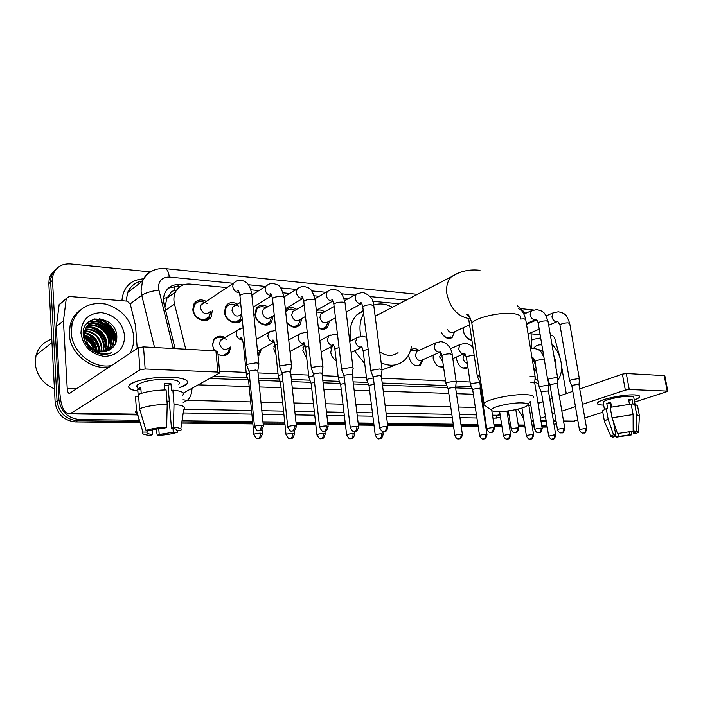 <?xml version="1.0" encoding="UTF-8"?>
<svg xmlns="http://www.w3.org/2000/svg" width="703" height="703" viewBox="0 0 703 703"><rect width="100%" height="100%" fill="white"/><g stroke="black" fill="none" stroke-linecap="round" stroke-linejoin="round"><path stroke-width="1.05" d="M230.76 346.904L229.125 352.73C226.164 356.131 222.456 356.632 217.992 354.242M214.485 350.815L212.534 345.401L213.914 339.514C216.823 335.858 220.575 335.217 225.162 337.598M261.331 349.022L259.433 354.866L258.027 356.14M290.77 351.025L290.277 354.136M275.989 354.567L273.845 348.978L274.759 343.749M306.736 358.143L302.817 350.674L304.689 344.013M336.254 360.824C333.178 358.917 331.341 356.078 330.762 352.308L332.027 346.377M423.109 359.602L420.482 365.015C414.981 367.045 411.114 364.33 408.882 356.86L408.821 354.549M443.523 366.817C438.444 367.774 434.999 364.936 433.18 358.284L433.224 355.138M467.89 367.326L467.354 367.722C462.293 369.339 458.743 366.65 456.678 359.655L456.642 356.939M212.35 310.339L211.181 316.842C207.034 324.628 193.246 319.18 192.833 309.452L193.879 304.039C196.849 299.663 200.988 298.784 206.295 301.411M242.236 319.127L241.858 319.733C237.535 326.684 224.969 321.148 224.494 311.956L225.795 306.051C228.774 302.193 232.693 301.561 237.552 304.153M273.168 315.911L271.428 322.431C267.026 328.653 255.505 323.09 254.978 314.373L256.507 308.081C259.46 304.663 263.177 304.232 267.65 306.789M301.912 318.477L299.961 324.962C295.822 328.486 291.464 327.8 286.886 322.914M329.628 320.928L327.501 327.352C324.953 329.672 321.912 329.883 318.389 327.958M454.648 331.658L452.099 337.572C448.101 339.567 444.524 337.923 441.387 332.633M471.88 340.173C467.469 339.505 464.621 336.412 463.321 330.876L463.33 327.695M531.573 348.249L531.064 332.624M174.388 286.2L175.082 290.734C172.604 290.629 170.917 291.692 170.021 293.933L166.875 298.204L164.906 307.536M213.615 376.369L247.368 377.704M258.555 378.152L279.24 378.97M291.358 379.453L309.874 380.182M322.853 380.701L339.347 381.351M353.117 381.896L367.713 382.476M382.212 383.047L446.809 385.613M455.781 385.965L471.335 386.588M176.295 290.506L175.39 290.761M528.366 323.521L528.015 322.914M219.556 371.272L246.147 372.414M258.027 372.924L278.01 373.776M290.805 374.33L308.643 375.094M322.273 375.683L338.108 376.36M352.511 376.975L366.474 377.573M381.588 378.223L445.553 380.964M456.133 381.421L470.087 382.019M227.007 287.553L190.021 284.074C183.325 283.678 178.457 286.349 175.425 292.088C173.764 295.708 173.448 299.689 174.485 304.021L185.75 349.233M399.155 303.784L372.739 301.288M347.73 298.933L344.004 298.582M319.232 296.253L314.153 295.77M289.662 293.459L283.107 292.843M258.941 290.567L250.786 289.794M410.57 350.322L411.273 349.681C413.654 348.09 416.229 348.337 419.006 350.428M316.385 310.708C319.013 309.487 321.754 309.847 324.601 311.789M285.576 310.796L286.077 310.102C288.977 307.07 292.501 306.816 296.648 309.338M139.256 420.297L79.448 419.55C67.655 418.223 60.827 411.65 58.964 399.822L52.505 280.348L50.669 282.017L50.959 277.834C51.732 274.144 53.56 271.165 56.433 268.889C53.56 271.165 51.732 274.144 50.959 277.834L50.669 282.017L57.048 401.105L50.669 282.017L48.841 283.669L49.131 279.504C49.904 275.822 51.732 272.852 54.597 270.576M79.448 419.55L77.471 420.754C65.713 419.436 58.903 412.889 57.048 401.105C58.903 412.889 65.713 419.436 77.471 420.754L139.633 421.484L77.471 420.754L75.511 421.941C63.78 420.64 56.996 414.12 55.15 402.371L48.841 283.669M547.057 426.282L541.82 426.22L547.057 426.282M534.218 426.123L532.197 426.106L534.218 426.123M524.825 426.018L518.383 425.939L524.825 426.018M510.677 425.851L509.306 425.833L510.677 425.851M501.828 425.746L494.104 425.658L501.828 425.746M486.291 425.561L485.606 425.552L486.291 425.561M478.031 425.464L461.063 425.262L478.031 425.464M453.382 425.174L387.546 424.401L453.382 425.174M373.873 424.243L358.275 424.058L373.873 424.243M345.331 423.9L327.818 423.698L345.331 423.9M315.673 423.558L296.104 423.329L315.673 423.558M284.838 423.188L263.054 422.934L284.838 423.188M252.737 422.811L181.787 421.976L252.737 422.811M547.18 427.055L541.969 427.116M534.359 427.029L532.347 427.011M524.974 426.932L518.533 426.853M510.826 426.774L509.447 426.756M501.977 426.677L494.244 426.589M486.432 426.501L485.747 426.493M478.172 426.405L461.203 426.22M453.523 426.132L387.678 425.403M373.996 425.253L358.398 425.078M345.454 424.937L327.932 424.744M315.796 424.612L296.218 424.392M284.952 424.269L263.159 424.023M252.843 423.909L181.629 423.118M140.002 422.661L75.511 421.941M99.685 318.644L108.2 323.802L99.685 318.644M112.489 328.442L116.83 336.983L112.489 328.442M556.425 423.276L554.087 424.876M521.749 308.714L533.401 309.997M52.505 280.348L52.795 276.156C55.168 267.667 61.02 263.599 70.344 263.95L150.257 271.876M546.899 425.377L541.67 425.306M534.069 425.21L532.057 425.192M524.675 425.095L518.243 425.016M510.536 424.92L509.157 424.902M501.687 424.814L493.963 424.717M486.151 424.621L485.465 424.612M477.891 424.515L460.922 424.304M453.242 424.208L387.415 423.391M373.741 423.215L358.143 423.021M345.208 422.863L327.695 422.644M315.559 422.494L295.981 422.248M284.724 422.108L262.94 421.835M252.623 421.712L181.954 420.825M94.167 319.048L101.531 321.956M104.589 323.978L112.665 333.319M114.343 337.036L115.767 342.959M183.202 284.917L179.696 284.583C172.903 284.205 168.008 286.929 164.994 292.764C163.412 296.306 163.122 300.181 164.115 304.381L175.091 348.644M209.784 378.486L248.177 379.954M258.774 380.358L280.049 381.175M291.596 381.615L310.691 382.344M323.099 382.819L340.155 383.478M353.372 383.979L368.53 384.559M382.476 385.095L447.618 387.59M455.632 387.898L472.152 388.522M480.044 388.829L480.729 388.856M168.404 288.107L177.455 286.2L180.205 286.455M634.387 394.91L638.807 395.596C640.864 396.633 639.352 398.091 634.255 399.981C637.472 398.821 639.291 397.766 639.695 396.835C640.029 395.727 638.262 395.086 634.387 394.91C625.099 394.418 605.23 398.153 599.448 401.439C595.784 403.592 596.97 404.814 602.998 405.095C598.868 404.946 596.996 404.287 597.383 403.118C597.91 399.875 623.007 394.26 634.387 394.91M603.675 405.113L602.998 405.095L603.675 405.113M531.116 333.863L540.132 334.593M550.44 335.428L552.549 335.603L554.553 337.633L560.309 358.864M563.621 421.554L571.196 421.677L577.787 420.166M517.724 409.19L523.621 418.505M531.371 420.992L533.322 420.614M584.799 417.942L602.787 412.222M634.651 402.09L667.841 391.343L667.217 391.114L664.203 375.622L664.836 375.877L667.824 391.255M629.255 389.506L625.345 390.112L622.392 374.145L626.285 373.53L629.255 389.506L667.217 391.114M540.51 418.241L545.449 416.598M552.33 414.322L554.781 413.505M561.864 411.158L575.449 406.65M582.418 404.339L625.345 390.112M626.285 373.53L664.203 375.622M622.392 374.145L579.738 388.944M572.813 391.351L559.298 396.044M552.259 398.487L549.816 399.33M542.988 401.703L538.076 403.408M530.923 405.868L528.841 405.394M566.258 393.627L561.495 365.815M633.139 425.965L634.255 431.958L635.398 432.626L633.596 433.672L633.139 431.211L617.498 433.566L612.058 417.793L610.178 407.353L631.171 404.137L633.113 414.585L633.157 431.203L617.498 433.566M629.106 432.055L629.624 434.823L618.851 436.44L618.332 433.566M610.485 405.622L611.338 405.666M629.457 404.199L628.579 399.453L632.146 399.576L633.113 404.761L634.747 404.243L637.507 405.649L639.335 415.403M603.279 402.898L603.165 402.301C603.561 399.945 621.698 395.886 629.958 396.343C632.797 396.474 634.088 396.94 633.842 397.749L635.064 404.278M611.575 406.984L610.705 402.204L606.786 403.478L607.717 408.654L606.25 408.61L608.113 419.014L613.526 434.735L615.758 434.744L613.385 421.633M602.647 411.475L602.533 410.824L606.25 408.61M604.58 421.835L604.378 421.141L608.113 419.014M612.058 417.793L633.113 414.585M615.564 434.823L616.443 437.143L618.851 436.44M629.624 434.823L631.795 434.832L631.725 431.624M631.795 434.832L616.443 437.143M615.028 435.052L615.274 436.422L612.867 437.125L610.845 436.282L613.526 434.735M615.274 436.422L614.062 435.737L615.758 434.744M634.255 431.958L636.742 431.238L636.69 414.665L634.747 404.243M636.69 414.665L639.44 415.983M636.742 431.238L638.552 432.231L635.776 433.681L633.596 433.672M610.775 407.195L610.116 403.575L610.898 403.258M628.798 400.648L632.146 399.576M610.643 406.475L611.434 406.22M606.786 403.478L610.116 403.575M531.327 340.48L532.839 339.417L540.695 337.932M551.917 344.127C556.697 349.119 559.755 355.191 561.091 362.353C562.268 369.945 561.064 376.043 557.479 380.648M531.31 339.918L533.006 339.312M536.661 371.817L535.08 370.05M536.644 371.72L535.045 369.998M553.841 355.481L555.941 362.036L556.055 368.495M536.74 372.274L533.621 367.493M535.317 370.402L536.697 372.054M536.327 371.43L536.407 370.288M543.604 355.331L542.4 353.987M535.414 364.286L532.189 358.794M534.834 360.955L532.487 357.941M533.665 348.205C535.783 345.551 538.516 344.461 541.872 344.953M542.857 350.832L537.47 349.303M564.808 428.566L557.233 383.873L556.17 383.443L548.815 385.007M538.234 381.334L535.053 378.548M550.027 385.147L548.902 385.543M538.726 384.295L534.772 381.773M522.144 402.907C510.905 402.388 489.552 407.468 491.379 410.148C491.784 411.027 493.814 411.519 497.478 411.615C506.353 411.914 522.522 408.847 526.732 406.044C529.341 404.225 527.812 403.179 522.144 402.907M485.404 405.851L483.761 404.664L484.042 403.487C486.248 399.515 512.179 393.961 525.695 394.647C531.855 394.937 534.412 395.991 533.366 397.793M379.664 313.863L375.086 315.77M377.792 314.39L378.302 314.566M360.911 336.254L360.252 332.519C359.418 325.243 360.542 318.951 363.636 313.626M373.697 305.093C379.708 303.055 385.947 303.775 392.432 307.255M350.867 340.806L350.322 337.554C349.347 327.879 351.597 320.216 357.089 314.584L363.24 310.568M379.761 351.913C386.527 356.272 392.617 356.509 398.039 352.651M411.483 346.438C410.359 352.932 407.547 357.932 403.056 361.456C396.729 365.982 389.444 366.439 381.175 362.827M392.819 366.052L382.195 369.822M364.708 363.539L354.453 350.832M579.457 379.269L578.068 378.689L571.012 379.796L569.632 380.938M586.689 428.777L579.017 384.822L578.007 384.418L572.91 385.209L571.882 385.991M557.707 378.24L556.231 377.616L549.069 378.741L547.751 379.901M547.646 379.646L550.01 385.042M463.69 327.528L463.462 331.254C464.815 336.596 467.574 339.312 471.757 339.382M470.035 327.958L470.527 331.245M535.211 377.177L533.647 376.509L529.93 376.773M542.171 428.338L534.702 382.898L530.888 382.625M441.44 332.607C444.208 337.255 447.354 338.697 450.878 336.93M447.706 329.716C449.384 332.466 451.273 333.31 453.356 332.247L469.56 324.856M479.71 374.971L477.425 376.562M480.641 381.123L479.683 381.984M323.266 312.536L316.543 312.009M322.782 312.8L320.911 313.846L319.891 317.492C321.526 322.431 324.153 323.916 327.774 321.93L335.472 317.765M382.107 370.024L379.831 368.961L371.843 370.244L370.894 370.894L371.035 371.509M387.863 426.809L381.342 376.307L379.699 375.569L373.926 376.492L373.284 377.353M318.327 327.457C321.359 328.995 323.96 328.767 326.122 326.763L328.002 321.807M295.163 310.199L294.46 309.979C291.183 308.52 288.467 308.969 286.306 311.324L285.726 312.167M294.733 310.445L292.597 311.684L291.666 315.216C293.415 320.383 296.183 321.833 299.961 319.575L305.471 316.473M353.099 368.68C353.468 368.047 352.66 367.66 350.665 367.528L342.546 368.838L341.605 369.558L341.825 370.121M358.574 426.528L352.282 375.068L350.525 374.26L344.655 375.209L344.075 376.079M286.833 322.369C290.875 326.895 294.777 327.572 298.538 324.399L300.278 319.399M266.015 307.782C262.272 305.954 259.205 306.446 256.815 309.267L255.461 314.83C255.918 322.51 266.086 327.405 269.961 321.904L271.525 316.877M265.655 308.002L263.212 309.478L262.386 312.861C264.284 318.274 267.193 319.689 271.13 317.106L274.258 315.26M322.932 367.282C323.354 366.597 322.484 366.184 320.331 366.043L312.079 367.379L311.209 368.047L311.447 368.68M328.108 426.229L322.053 373.785L320.173 372.906L314.215 373.873L313.687 374.752M235.918 305.19C231.849 303.336 228.598 304.012 226.181 307.211L225.03 312.422C225.443 320.524 236.533 325.392 240.338 319.25L241.683 314.215M238.721 306.165C236.226 304.917 234.213 305.278 232.702 307.237L231.99 310.41C234.064 316.095 237.139 317.457 241.217 314.505L241.753 314.171M291.543 365.832C292.017 365.103 291.086 364.655 288.757 364.497L280.365 365.859L279.574 366.483L279.829 367.168M296.385 425.913L290.603 372.441L288.582 371.5L282.518 372.485L282.061 373.363M204.661 302.501C200.206 300.629 196.77 301.508 194.362 305.146L193.43 309.935C193.791 318.503 205.953 323.292 209.599 316.412L210.707 311.411M207.157 303.388C204.503 302.272 202.446 302.791 200.996 304.944L200.425 307.87C202.701 313.854 205.953 315.146 210.179 311.754M258.853 364.33C259.381 363.539 258.388 363.056 255.866 362.88L247.324 364.277L246.621 364.848L246.885 365.595M263.317 425.596L257.834 371.052L255.672 370.033L249.503 371.035L249.117 371.931M548.964 385.885L547.496 385.297L540.537 386.386L539.28 387.467M555.765 434.911L548.489 391.378L547.435 390.965L542.408 391.747L541.459 392.494M465.096 353.978L464.446 354.286L463.066 358.354C463.672 361.114 465.078 362.757 467.293 363.293M462.732 368.021L466.414 367.528M440.992 352.897L439.63 356.957L442.776 361.606M479.754 382.441L471.599 383.504L470.518 384.629M486.968 434.568L480.044 388.821L478.778 388.311L473.523 389.137L472.706 389.91M439.313 366.773L443.347 366.21M418.417 350.692L416.229 349.997L410.376 350.911M417.881 350.938L416.756 351.447L415.403 355.516C416.668 359.743 418.856 361.272 421.958 360.103L439.788 352.238M456.229 382.089L454.375 381.307L446.994 382.476L445.983 383.61M462.398 434.445L455.614 387.915L454.279 387.371L448.945 388.205L448.171 388.987M419.524 364.822L421.958 360.103M332.739 346.017L330.955 348.82M373.363 377.95L367.669 379.154L366.878 380.332M374.172 384.33L369.681 385.209L369.057 386.009M304.847 344.391L302.94 347.616M344.162 376.808L339.215 377.959L338.503 379.145M344.945 383.293L341.254 384.128L340.683 384.936M274.82 344.066L273.889 346.447M313.793 375.648L309.654 376.72L308.819 377.362L309.03 377.924M314.54 382.274L311.719 383.012L311.201 383.829M282.184 374.488L278.924 375.437L278.16 376.035L278.388 376.65M282.896 381.263L281.015 381.852L280.559 382.669M257.939 355.243L260.163 349.663M257.535 351.298L274.188 341.913M224.011 338.292C219.819 336.289 216.419 336.948 213.809 340.261L212.499 344.277M226.814 339.54C224.204 338.09 222.051 338.407 220.355 340.48L219.556 343.855C221.603 349.576 224.732 350.946 228.941 347.959M249.249 373.319L246.358 374.532L246.516 375.323M249.934 380.297L248.677 381.465M218.8 354.699C222.605 356.175 225.689 355.498 228.062 352.642L229.6 347.572M258.142 374.066L258.071 373.381M170.934 377.239C179.107 377.616 184.379 378.741 186.752 380.622C189.028 382.994 186.497 385.393 179.133 387.819L186.629 384.154C189.643 380.393 184.414 378.082 170.934 377.239C158.773 376.957 147.683 378.214 137.674 381.017C125.644 385.385 125.705 388.759 137.876 391.132C129.651 389.796 126.953 387.652 129.765 384.699C134.15 380.367 155.293 376.509 170.934 377.239M63.463 320.744L56.328 326.535L63.463 320.744L66.284 298.503L69.246 296.455L127.102 301.139L130.231 303.872L135.512 325.586L137.226 348.512M56.31 327.071L59.913 393.399C60.897 406 63.832 412.819 68.736 413.856L71.188 413.127L139.959 369.857L138.342 347.765L69.404 393.522C68.191 393.267 67.462 391.571 67.216 388.443L63.446 321.289M56.328 326.535L59.166 304.548L61.556 302.518M167.033 402.072L169.265 400.833M183.219 393.135L219.714 372.959L217.86 372.08L215.926 350.894L217.781 351.86L219.661 372.449M138.342 347.765L143.509 346.904L145.152 368.996L217.86 372.08M145.152 368.996L139.959 369.857M143.509 346.904L215.926 350.894M136.988 385.508L137.709 385.762M164.353 385.218L168.052 385.464L171.444 428.268C175.724 428.672 177.402 429.463 176.479 430.658L176.383 429.436M172.982 428.426L173.29 432.257L159.203 434.472L158.764 428.733M164.722 389.954L164.221 383.539L167.745 383.574L170.978 383.768L171.55 390.877L172.859 390.139C181.734 391.009 184.986 392.766 182.604 395.402M137.85 387.696C136.523 386.817 136.452 385.833 137.63 384.734C143.456 381.096 153.386 379.295 167.411 379.312C177.235 379.91 181.058 381.588 178.852 384.348M141.215 393.399L140.776 387.353L137.735 389.181L138.245 396.272L135.459 396.193L136.487 410.464L142.937 432.081L147.164 432.108L147.041 430.464M138.5 394.401C145.433 391.703 154.625 390.218 166.075 389.928L167.209 404.295L166.629 427.196L164.651 428.215C158.896 428.531 154.098 429.296 150.266 430.491L146.031 430.456L139.546 408.742L138.5 394.401M137.173 413.628C135.512 412.784 135.204 411.809 136.25 410.693L136.487 410.464M139.546 408.742C146.505 406.123 155.723 404.647 167.209 404.295M156.11 429.12L157.305 435.438L159.203 434.472M173.29 432.257L177.367 432.275L177.595 430.667M177.367 432.275C172.112 433.997 165.425 435.043 157.305 435.438M152.156 429.946L152.489 434.445L150.6 435.412C144.01 434.964 141.461 433.856 142.937 432.081M146.031 430.456C151.347 428.672 158.21 427.591 166.629 427.196M152.489 434.445C148.175 434.076 146.4 433.303 147.164 432.108M171.444 428.268L173.439 427.257L174.01 404.445L172.859 390.139M174.01 404.445C182.912 405.218 186.154 406.861 183.755 409.392L180.812 428.927M173.439 427.257C179.968 427.776 182.341 428.918 180.566 430.684L176.479 430.658M168.052 385.464L170.978 383.768M137.735 389.181L140.916 389.277M54.43 388.856C42.865 383.776 36.451 375.191 35.185 363.091L36.055 355.147C38.56 347.115 43.806 341.79 51.794 339.154M111.812 365.463C93.508 369.479 71.829 352.133 71.284 332.484L72.145 323.336C77.717 308.037 88.877 301.613 105.635 304.074C121.927 309.074 131.303 319.812 133.772 336.289C134.124 341.43 133.271 346.236 131.224 350.692L129.66 353.556M109.738 366.852C91.478 370.868 69.861 353.591 69.325 334.004L70.186 324.891C71.855 318.705 75.168 313.766 80.142 310.085M97.216 353.117C102.251 354.874 106.979 354.76 111.408 352.783C101.909 355.208 94.132 352.379 88.077 344.294C94.773 352.036 102.137 353.802 110.178 349.602C114.571 346.702 116.786 342.519 116.83 337.062C116.97 314.988 81.337 312.475 83.226 334.4C84.105 343.117 88.771 349.365 97.216 353.117M124.677 335.735C124.29 348.723 117.568 355.613 104.519 356.412C91.091 354.347 83.226 346.561 80.942 333.073C81.627 319.839 88.534 313.028 101.663 312.65C114.782 314.97 122.454 322.668 124.677 335.735M109.044 350.287L112.594 345.401L113.807 338.741C113.842 326.359 97.787 317.281 89.07 324.224M109.378 350.103L113.236 344.945L114.448 338.292C114.554 321.64 88.921 314.777 85.072 330.375L84.597 335.516L88.077 344.294M102.954 354.33L104.185 353.706M107.629 350.938L110.046 347.185L111.259 340.551C111.232 328.995 97.023 319.891 87.937 325.287M107.99 350.788L110.679 346.737L111.891 340.103C111.891 328.336 97.207 319.232 88.2 325.014M106.118 351.438L107.524 348.952L108.737 342.343C108.622 331.588 96.232 322.572 86.935 326.5M106.505 351.324L108.157 348.512L109.36 341.904C109.273 330.946 96.443 321.895 87.172 326.183M104.501 351.772L106.232 344.127C106.056 334.127 95.318 325.348 86.082 327.87M104.914 351.702L106.856 343.679C106.698 333.494 95.555 324.645 86.284 327.519M102.761 351.922L103.754 345.885C101.988 335.155 95.863 329.672 85.388 329.417M103.209 351.904L104.369 345.445C102.506 334.479 96.232 329.004 85.546 329.013M100.872 351.851L101.294 347.634C99.879 337.879 94.404 332.387 84.87 331.166M101.355 351.895L101.909 347.203C100.406 337.194 94.764 331.702 84.975 330.709M98.789 351.518L98.851 349.373C97.752 340.63 92.989 335.234 84.58 333.169M99.334 351.632L99.466 348.934C98.288 339.936 93.341 334.505 84.624 332.642M97.049 351.025L97.04 350.656C96.144 342.748 91.988 337.502 84.553 334.909M85.072 330.375L84.448 330.849L83.973 335.981M96.425 350.797C95.485 343.292 91.531 338.205 84.562 335.542M83.929 335.349L83.27 335.173M93.534 349.373C91.882 343.925 88.604 340.094 83.701 337.879M94.334 349.83C92.778 343.662 89.176 339.426 83.543 337.132M90.485 349.022L85.081 341.851M90.23 346.799L84.553 340.612M89 347.581L86.082 343.732M96.434 352.37L96.346 351.632M96.188 350.709C94.545 343.723 90.599 338.723 84.378 335.683M83.938 335.489L83.279 335.217M98.842 350.797C97.532 342.379 93.016 336.552 85.283 333.301M104.896 354.347L105.134 353.75M105.802 351.518L106.215 348.732M106.197 345.973C104.958 337.15 100.257 331.078 92.119 327.739M111.206 342.686C110.002 333.591 105.195 327.343 96.777 323.96M94.307 323.275L91.408 322.905M91.065 322.897L87.137 323.231M113.737 341.017C112.559 331.79 107.7 325.463 99.141 322.044M96.706 321.376L89.132 321.438M116.303 341.377C117.199 329.645 105.345 317.598 93.666 319.188M96.144 352.669L95.986 351.456M95.819 350.551C94.079 343.741 90.169 338.855 84.079 335.902M83.965 335.849L83.305 335.568M104.668 354.356L104.905 353.741M105.529 351.579L105.819 349.848M105.951 347.765C105.186 337.642 99.993 330.893 90.371 327.519M110.933 344.444C110.222 334.074 104.932 327.185 95.063 323.758M93.2 323.362L90.915 323.134M90.652 323.125L86.944 323.442M113.455 342.756C112.77 332.264 107.427 325.304 97.445 321.86M95.599 321.473L88.824 321.675M115.898 342.616C117.577 330.419 104.905 317.325 92.708 319.505M163.597 298.221L167.191 297.624M165.574 310.234L174.485 304.021M545.836 427.16L547.127 426.747M55.15 402.371L58.964 399.822M233.334 283.283L169.247 277.044C162.182 277.07 158.57 280.725 158.421 288.028L173.219 348.539M154.537 347.51L141.725 295.278L141.048 291.024L142.489 281.077C144.607 275.989 148.166 272.448 153.175 270.462M130.231 303.898L141.725 295.278C145.706 292.764 151.391 291.06 158.764 290.154M500.562 417.547L492.97 418.276M485.167 418.144L484.481 418.127M476.915 418.004L459.964 417.705M452.293 417.573L386.527 416.448M372.862 416.22L357.282 415.948M344.356 415.728L326.86 415.429M314.742 415.218L295.19 414.884M283.942 414.691L262.184 414.322M251.885 414.137L183.052 412.96M121.909 300.717C123.192 287.167 130.407 279.864 143.561 278.801M508.41 411.413L507.109 411.861M500.061 414.331L497.337 415.28L500.158 414.972M142.551 280.936C135.486 282.123 130.521 285.989 127.647 292.527L126.136 301.06M250.681 401.914L187.244 400.341L183.184 402.52M192.06 388.258C191.594 394.462 189.995 398.496 187.244 400.341L182.965 399.822M483.576 407.67L482.891 407.652M475.333 407.468L458.409 407.046M450.746 406.852L385.077 405.236M371.439 404.893L355.885 404.515M342.976 404.19L325.515 403.759M313.415 403.46L293.898 402.977M282.676 402.705L260.962 402.169M183.958 409.199L251.525 410.508M261.824 410.71L283.564 411.132M294.803 411.352L314.346 411.73M326.464 411.967L343.952 412.301M356.869 412.556L372.441 412.854M386.096 413.118L451.827 414.392M459.498 414.542L476.441 414.875M484.007 415.016L484.692 415.034M492.495 415.183L497.337 415.28L496.046 418.329M406.281 300.093L370.217 296.587M354.664 295.075L341.5 293.792M326.06 292.299L311.649 290.893M296.358 289.408L280.611 287.879M265.488 286.402L248.3 284.733M198.202 384.875L249.178 386.615M259.433 386.966L281.086 387.704M292.29 388.082L311.754 388.75M323.828 389.163L341.254 389.761M354.127 390.2L369.655 390.727M383.267 391.193L448.813 393.434M456.458 393.698L473.365 394.269M480.905 394.532L481.59 394.55M164.766 268.555L164.994 268.581C167.296 269.17 168.711 271.991 169.247 277.044M177.455 286.2L179.696 284.583M540.906 420.631L546.134 420.71M553.41 420.833L556.02 420.869M563.525 420.992L574.632 421.167M529.579 402.169L530.326 402.195M537.909 402.415L540.695 402.503M520.334 318.072C521.266 315.717 518.673 314.197 512.575 313.52C499.174 311.965 473.84 318.16 471.871 323.354L472.24 325.814M457.266 273.572L451.379 276.762C447.459 280.831 445.966 286.543 446.888 293.916C450.105 307.949 457.354 316.148 468.637 318.529L470.492 318.564M585.713 428.619C585.924 430.834 585.256 432.283 583.71 432.986L583.103 433.074C583.385 432.064 584.905 435.456 586.715 428.918L585.713 428.619C582.725 428.777 580.652 429.217 579.474 429.92L579.5 430.06M553.806 312.563L553.138 312.853L551.943 316.807C552.69 319.795 554.184 321.456 556.425 321.798L557.497 321.535M579.413 379.022L569.729 323.6L568.094 322.835C564.07 322.941 561.354 323.652 559.957 324.979L560.01 325.287M563.771 428.391C563.991 430.64 563.323 432.125 561.776 432.837L561.179 432.925C561.442 431.914 562.989 435.333 564.834 428.716L563.771 428.391C560.774 428.549 558.683 428.988 557.497 429.7L557.523 429.858M532.136 310.427L531.389 310.77L530.194 314.742C530.95 317.765 532.479 319.461 534.79 319.812L535.914 319.54M557.664 377.968L548.103 321.666L546.38 320.84C542.329 320.928 539.605 321.649 538.19 322.993L538.252 323.336M541.073 428.162C541.284 430.447 540.616 431.958 539.078 432.679L538.48 432.767C539.57 431.932 540.633 434.472 542.198 428.514L541.073 428.162C538.05 428.312 535.95 428.751 534.755 429.471L534.79 429.647M535.159 376.878L525.747 319.663L524.166 318.802L520.484 319.013M517.566 427.916C517.768 430.245 517.109 431.783 515.58 432.521L514.983 432.609C516.072 431.756 517.109 434.366 518.761 428.294L517.566 427.916C514.526 428.065 512.408 428.496 511.213 429.234L511.239 429.428M493.207 427.67C493.401 430.034 492.741 431.598 491.221 432.354L490.632 432.442C491.696 431.598 492.821 434.199 494.473 428.074L493.207 427.67C490.149 427.802 488.014 428.241 486.81 428.979L486.845 429.199M386.255 426.563C386.43 429.12 385.789 430.807 384.33 431.616L383.768 431.721C384.708 430.877 386.07 433.549 387.898 427.134L386.255 426.563C383.144 426.677 380.956 427.108 379.708 427.863L379.743 428.189M357.836 293.256L356.096 294.285L355.103 298.054C355.85 301.473 357.695 303.397 360.639 303.819L361.781 303.661M382.037 369.47L373.847 306.156L371.263 304.768C367.115 304.751 364.286 305.454 362.774 306.868L362.862 307.554M356.86 426.264C357.027 428.874 356.386 430.588 354.953 431.414L354.4 431.519C355.34 430.658 356.667 433.417 358.618 426.879L356.86 426.264C353.732 426.37 351.535 426.8 350.27 427.556L350.305 427.907M329.145 290.427L327.176 291.648L326.262 295.304C327.009 298.793 328.907 300.752 331.965 301.192L332.967 301.077M353.029 368.064L345.12 303.608C345.463 302.852 344.646 302.36 342.677 302.141L342.37 302.114C338.213 302.088 335.366 302.782 333.846 304.188L333.934 304.944M326.271 425.948C326.42 428.61 325.797 430.359 324.382 431.203L323.837 431.308C324.742 430.456 326.166 433.224 328.152 426.607L326.271 425.948C323.125 426.044 320.911 426.475 319.637 427.231L319.68 427.617M299.337 287.492L297.114 288.951L296.297 292.448C297.044 295.998 299.003 298.002 302.176 298.459L303.002 298.388M322.862 366.615L315.26 300.972C315.656 300.155 314.786 299.627 312.659 299.381L312.334 299.355C308.169 299.311 305.313 299.996 303.766 301.402L303.863 302.237M294.408 425.623C294.557 428.338 293.933 430.122 292.553 430.983L292.017 431.097C292.914 430.218 294.311 433.074 296.429 426.334L294.408 425.623C291.253 425.71 289.03 426.132 287.738 426.888L287.782 427.31M268.353 284.434L265.839 286.183L265.145 289.487C265.883 293.098 267.905 295.146 271.2 295.611L271.824 295.585M291.464 365.103L284.214 298.23C284.653 297.351 283.731 296.78 281.428 296.508L281.095 296.49C276.92 296.429 274.056 297.105 272.492 298.503L272.579 299.416M261.2 425.28C261.331 428.048 260.725 429.876 259.372 430.754L258.853 430.869C259.75 429.99 261.182 432.863 263.37 426.053L261.2 425.28C258.036 425.359 255.795 425.781 254.495 426.528L254.53 426.993M236.12 281.253L233.291 283.353L232.728 286.393C233.458 290.084 235.54 292.167 238.976 292.659L239.345 292.65M258.774 363.53L251.894 295.383C252.403 294.443 251.402 293.819 248.915 293.529L248.563 293.502C244.389 293.423 241.507 294.082 239.925 295.48L240.022 296.473M554.737 434.753C554.948 436.941 554.307 438.382 552.813 439.059L552.259 439.147C552.558 438.136 553.911 441.528 555.792 435.06L554.737 434.753L548.683 436.15M544.359 359.822L542.971 359.602C539.016 359.743 536.354 360.402 534.965 361.562L535.018 361.852M532.066 358.064L532.593 357.897M532.523 434.63C532.725 436.862 532.083 438.321 530.598 439.015L530.044 439.103C531.081 438.277 532.074 440.79 533.639 434.964L532.523 434.63C529.587 434.788 527.549 435.201 526.406 435.886L526.433 436.053M509.534 434.507C509.737 436.774 509.095 438.259 507.619 438.971L507.074 439.05C508.067 438.241 509.13 440.755 510.721 434.867L509.534 434.507C506.582 434.656 504.534 435.078 503.383 435.772L503.41 435.948M485.747 434.384C485.931 436.686 485.298 438.197 483.831 438.918L483.286 439.006C484.279 438.171 485.36 440.746 487.003 434.762L485.747 434.384C482.776 434.524 480.711 434.946 479.551 435.64L479.587 435.842M460.948 344.11L460.017 344.532L458.664 348.67C459.393 351.808 461.019 353.53 463.514 353.829L464.595 353.591M474.174 355.331C470.254 355.516 467.662 356.175 466.397 357.309L466.458 357.695M461.098 434.252C461.282 436.598 460.65 438.136 459.2 438.865L458.655 438.953C459.63 438.127 460.755 440.711 462.433 434.665L461.098 434.252C458.11 434.384 456.036 434.806 454.876 435.509L454.903 435.728M436.633 342.414L435.588 342.915L434.243 347.045C434.981 350.243 436.642 351.992 439.234 352.3L440.368 352.054L439.867 351.728C440.711 352.027 441.396 353.381 441.932 355.788L441.994 356.21M456.177 381.711L452.231 354.725L450.113 353.82C446.089 353.925 443.365 354.576 441.932 355.788L445.878 383.179M381.58 433.821C381.738 436.299 381.123 437.934 379.717 438.707L379.198 438.795C380.13 437.943 381.334 440.649 383.188 434.34L381.58 433.821C378.548 433.944 376.43 434.357 375.235 435.069L375.27 435.359M358.381 336.974L356.843 337.809L355.613 341.834C356.351 345.199 358.152 347.054 361.034 347.387L361.948 347.256M368.126 349.11L363.117 350.859L363.187 351.421M353.029 433.672C353.178 436.194 352.572 437.855 351.184 438.646L350.674 438.742C351.57 437.872 352.792 440.658 354.743 434.234L353.029 433.672C349.98 433.786 347.853 434.199 346.649 434.911L346.684 435.227M330.357 335.032L328.6 336.025L327.449 339.971C328.178 343.398 330.032 345.287 333.02 345.63L333.811 345.542M339.039 347.475L334.856 349.083L334.936 349.707M323.354 433.514C323.503 436.088 322.897 437.776 321.535 438.584L321.025 438.681C321.93 437.811 323.187 440.605 325.19 434.12L323.354 433.514C320.296 433.619 318.151 434.032 316.939 434.744L316.974 435.095M301.271 333.002L299.258 334.206L298.213 338.029C298.933 341.526 300.849 343.451 303.942 343.802L304.575 343.749M308.793 345.823L305.515 347.247L305.594 347.915M292.492 433.347C292.633 435.974 292.026 437.697 290.699 438.523L290.198 438.619C291.068 437.741 292.351 440.605 294.452 433.997L292.492 433.347C289.416 433.443 287.263 433.856 286.033 434.568L286.068 434.946M271.059 330.902L268.774 332.352L267.834 336.016C268.555 339.575 270.532 341.544 273.748 341.904L274.179 341.886M277.316 344.171L275.022 345.322L275.101 346.061M260.365 433.171C260.497 435.86 259.908 437.618 258.599 438.452L258.115 438.558C258.695 437.494 259.46 441.256 262.474 433.883L260.365 433.171C257.28 433.268 255.11 433.672 253.871 434.384L253.906 434.797M239.661 328.714L237.052 330.489L236.261 333.925C236.981 337.554 239.011 339.558 242.35 339.936L242.553 339.927M244.539 342.546L243.3 343.328L243.379 344.127M71.188 413.127L137.34 414.181M67.216 388.443L76.943 388.733M66.231 298.775L59.114 304.821M94.677 318.925L102.761 322.361M107.067 325.656L111.276 330.48M114.114 335.639L115.969 342.414M229.125 352.73L223.941 355.7M259.433 354.866L257.975 355.665M420.482 365.015L418.593 365.841M443.514 366.738L442.644 367.098M467.354 367.722L465.896 368.328M211.181 316.842L205.39 320.55M241.858 319.733L236.779 322.818M271.428 322.431L266.991 325.014M299.961 324.962L296.077 327.123M327.501 327.352L324.109 329.162M452.099 337.572L450.324 338.371M166.875 298.204L175.425 292.088M49.131 279.504L52.795 276.156M525.607 313.327L517.417 305.7M508.506 412.037L507.206 412.485M417.441 294.32L164.994 268.581C154.853 267.931 147.349 272.087 142.489 281.077L127.647 292.527C130.363 285.989 135.31 282.158 142.507 281.042M531.38 421.053L533.392 421.088M541.002 421.202L546.231 421.29M553.507 421.396L556.117 421.44M604.439 409.383L603.165 402.301M604.378 421.141L602.533 410.824M610.845 436.282L604.334 421.273M638.579 431.774L639.37 416.114M532.839 339.417L531.31 340.041M491.379 410.148L483.761 404.664M469.964 317.431C466.871 315.331 465.992 314.329 467.354 314.408C468.69 314.329 470.193 317.317 471.871 323.354L484.042 403.487M375.147 316.201L451.379 276.762C459.982 271.173 469.525 269.029 480 270.312M363.337 311.271L357.089 314.584M526.512 324.32L536.784 319.891M546.117 315.875L553.138 312.853L558.34 311.781C561.987 312.545 564.175 313.433 564.896 314.461C566.108 314.768 567.708 317.712 569.676 323.301M569.553 380.648L559.957 324.979L557.866 321.535M571.838 385.859L569.535 380.71M583.103 433.074C583.112 432.644 581.829 434.454 579.474 429.92L571.855 385.815M528.085 333.881L539.227 329.189M548.709 325.208L556.969 321.737M579.008 384.673L579.421 379.33M523.937 314.065L531.389 310.77L536.714 309.628C540.343 310.401 542.505 311.28 543.191 312.273C544.394 312.527 546.011 315.542 548.05 321.333M547.663 379.585L538.19 322.993C537.567 320.814 536.907 319.654 536.213 319.514L536.257 319.531M561.179 432.925C561.17 432.494 559.86 434.331 557.497 429.7L549.974 384.849M526.398 323.617L535.361 319.751M557.224 383.706L557.672 378.311M538.48 432.767C538.472 432.327 537.127 434.199 534.755 429.471L530.185 401.351M471.766 339.461L470.553 339.988M525.686 319.294C524.473 314.795 522.988 311.842 521.222 310.436L518.252 308.389M534.693 382.713L535.168 377.256M514.983 432.609C514.965 432.16 513.577 434.059 511.213 429.234L508.331 410.904M449.305 337.642L447.767 338.336M518.726 428.101L515.791 409.621M468.822 319.962L477.319 376.14M479.622 381.773L477.284 376.219M490.632 432.442C490.562 432.002 489.139 433.883 486.81 428.979L479.648 381.72M494.446 427.863L491.801 410.631M320.911 313.846L334.118 306.499M344.611 300.664L356.096 294.285L362.607 292.281C370.112 295.005 373.829 299.399 373.759 305.471M370.894 370.894L362.774 306.868C362.019 303.881 361.368 302.466 360.815 302.633L361.667 303.468M373.188 377.019L370.833 370.999M383.768 431.721C383.583 430.737 383.258 434.296 379.708 427.863L373.231 376.949M326.122 326.763L323.125 328.371M346.148 311.991L361.351 303.766M381.334 375.956L382.019 370.13M286.306 311.324L285.673 311.693M292.597 311.684L304.171 304.979M314.935 298.74L327.176 291.648C330.375 289.759 332.624 289.012 333.916 289.425C338.793 290.453 341.948 291.042 345.024 302.861M341.676 369.444L333.846 304.188C333.011 300.937 332.352 299.452 331.851 299.75L332.827 300.796M343.969 375.71L341.605 369.558M354.707 433.918L354.417 431.519C354.189 430.517 353.837 434.146 350.27 427.556L344.022 375.639M298.538 324.399L295.111 326.315M316.35 310.339L332.677 301.139M352.273 374.673L353.003 368.785M256.815 309.267L255.453 310.102M263.212 309.478L273.019 303.538M284.047 296.859L297.114 288.951C300.155 286.912 302.483 286.086 304.109 286.455C309.707 288.133 311.693 287.545 315.164 300.155M311.288 367.941L303.766 301.402C302.844 297.808 302.167 296.253 301.736 296.719L302.835 298.019M313.582 374.348L311.209 368.047M323.837 431.308C323.6 430.289 323.213 433.988 319.637 427.231L313.635 374.268M269.961 321.904L266.033 324.188M285.348 308.731L302.87 298.415M322.053 373.346L322.826 367.397M226.181 307.211L224.881 308.046M232.702 307.237L240.584 302.228M252.061 294.935L265.839 286.183C268.643 284.012 271.059 283.081 273.107 283.371C279.504 285.699 280.277 284.082 284.109 297.334M279.662 366.36L272.492 298.503C271.49 294.592 270.796 292.931 270.4 293.529C269.715 293.555 270.128 294.082 271.63 295.111M281.947 372.924L279.574 366.483M292.017 431.097C291.745 430.043 291.323 433.83 287.738 426.888L282.008 372.845M240.338 319.25L235.848 321.992M253.089 307.176L271.833 295.611M290.594 371.966L291.429 365.955M194.362 305.146L193.114 305.99M200.996 304.944L233.291 283.353C238.756 279.126 238.73 280.559 240.848 280.154C247.061 281.78 249.785 284.074 251.788 294.399M246.709 364.716L239.925 295.48C238.862 291.218 238.141 289.443 237.763 290.163C236.999 290.19 237.456 290.831 239.143 292.079M248.994 371.439L246.621 364.848M258.853 430.869C258.572 429.797 258.063 433.654 254.495 426.528L249.055 371.351M209.599 316.412L204.485 319.698M257.834 370.525L258.722 364.453M539.201 387.177L534.965 361.562C534.262 359.145 533.551 357.906 532.821 357.853L532.874 357.862M543.929 357.273C541.767 352.862 540.422 350.762 539.886 350.964C539.377 349.936 537.066 349.004 532.936 348.17L530.484 348.442M541.415 392.353L539.175 387.239M552.259 439.147C552.25 438.716 550.985 440.535 548.665 436.001L541.433 392.309M548.085 380.639L548.92 385.631M548.481 391.219L548.92 385.947M530.044 439.103C530.036 438.672 528.726 440.509 526.406 435.886L521.942 408.039M533.612 434.806L528.551 403.575M464.446 354.286L465.114 354.004M507.074 439.05C507.048 438.619 505.712 440.482 503.383 435.772L499.64 411.615M465.043 368.091L464.279 368.407M510.694 434.691L506.986 411.07M450.438 348.741L460.017 344.532L464.85 343.38C468.189 343.591 470.905 345.006 473.005 347.634M464.709 353.591L466.397 357.309L470.421 384.233M472.644 389.717L470.386 384.313M483.286 439.006C483.277 438.575 481.827 440.421 479.551 435.64L472.671 389.664M441.792 366.869L441.027 367.194M452.794 358.592L464.068 353.767M480.035 388.61L480.29 385.965M416.756 351.447L435.588 342.915L440.57 341.667C448.611 342.018 452.011 351.078 452.17 354.312M448.101 388.768L445.834 383.258M458.655 438.953C458.584 438.514 457.152 440.394 454.876 435.509L448.127 388.715M417.749 365.604L416.984 365.929M455.606 387.678L456.168 382.168M349.751 341.368L356.843 337.809L362.388 336.166L366.632 337.308M361.86 347.115L361.008 346.351C361.606 346.157 362.309 347.66 363.117 350.859L366.746 379.769M368.978 385.71L366.694 379.857M379.198 438.795C379.005 437.837 378.732 441.317 375.235 435.069L369.013 385.648M351.113 352.467L361.614 347.335M383.153 434.059L382.836 431.598M304.592 344.637L303.977 344.962M319.847 340.595L328.6 336.025L334.373 334.197L337.519 334.839M333.688 345.322L332.721 344.365C333.24 343.995 333.951 345.568 334.856 349.083L338.363 378.539M340.595 384.611L338.301 378.636M350.674 438.742C350.463 437.758 350.156 441.308 346.649 434.911L340.639 384.541M321.157 351.895L333.591 345.586M288.74 339.944L299.258 334.206L305.295 332.15L307.273 332.422M304.434 343.459L303.344 342.282C303.81 341.781 304.54 343.433 305.515 347.247L308.881 377.256M311.104 383.46L308.819 377.362M321.025 438.681C320.788 437.679 320.454 441.299 316.939 434.744L311.157 383.39M289.988 351.438L304.496 343.758M325.146 433.769L324.856 431.194M256.34 339.444L268.774 332.352L275.822 330.076M274.012 341.517C272.571 340.604 272.166 340.12 272.799 340.076C273.414 339.637 274.152 341.386 275.022 345.322L278.239 375.92M280.453 382.274L278.16 376.035M290.198 438.619C289.935 437.6 289.566 441.291 286.033 434.568L280.506 382.195M258.388 354.751L257.913 355.015M294.416 433.619L294.091 430.579M213.809 340.261L213.325 340.551M220.355 340.48L237.052 330.489L243.089 327.818M242.377 339.487C240.76 338.38 240.312 337.8 241.024 337.748C241.542 337.036 242.298 338.89 243.3 343.328L246.358 374.532M248.563 381.026L246.27 374.646M258.115 438.558C257.816 437.512 257.412 441.282 253.871 434.384L248.625 380.947M228.062 352.642L223.194 355.437M262.43 433.47L262.034 429.533M68.736 413.856L137.577 414.928M66.284 298.503L59.166 304.548M137.937 388.979L137.63 384.734M142.691 431.255L136.25 410.693M51.978 342.607L36.055 355.147M72.145 323.336L70.186 324.891M113.236 344.945L112.594 345.401M110.679 346.737L110.046 347.185M108.157 348.512L107.524 348.952M105.643 350.27L105.019 350.7"/></g></svg>
